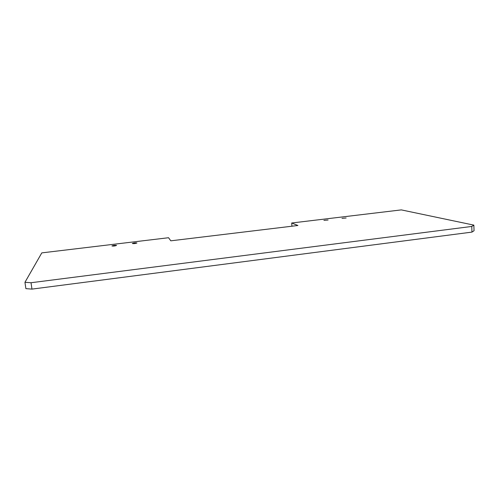 <?xml version="1.0" encoding="UTF-8"?>
<svg xmlns="http://www.w3.org/2000/svg" width="499" height="499" viewBox="0 0 499 499"><rect width="100%" height="100%" fill="white"/><g stroke="black" fill="none" stroke-linecap="round" stroke-linejoin="round"><path stroke-width="0.75" d="M473.857 225.124L471.767 226.446L31.025 282.733L24.95 282.303L25.886 288.634L31.961 289.108L471.967 232.104L474.05 230.731L473.857 225.124L401.302 209.892L291.69 222.997L297.915 225.492L170.808 240.824L168.55 237.724L41.804 252.881L24.95 282.303M111.932 245.957C113.367 246.2 114.901 246.032 116.541 245.439L116.548 245.402C115.107 245.159 113.572 245.333 111.944 245.92L111.932 245.957M342.002 218.344L346.138 218.001L342.002 218.344M136.919 242.957L136.913 243.007C135.323 243.574 133.807 243.743 132.36 243.506L132.366 243.456C133.95 242.888 135.466 242.72 136.919 242.957M328.08 220.015L323.926 220.371L328.08 220.015M31.025 282.733L31.961 289.108M471.767 226.446L471.967 232.104M291.946 226.215L291.69 222.997"/></g></svg>
